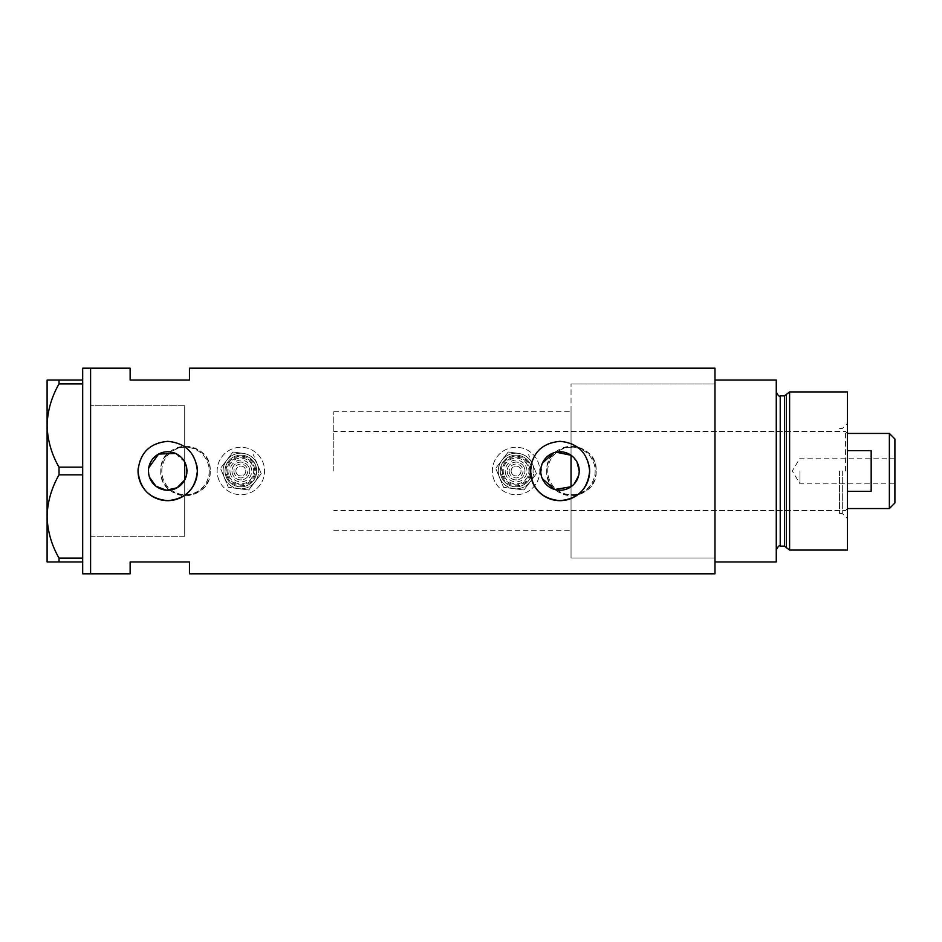<?xml version="1.0" encoding="UTF-8"?>
<svg xmlns="http://www.w3.org/2000/svg" width="942" height="942" viewBox="0 0 942 942"><rect width="100%" height="100%" fill="white"/><g stroke="black" fill="none" stroke-linecap="round" stroke-linejoin="round"><path stroke-width="0.71" stroke-dasharray="4.71 3.53" d="M175.601 453.455L184.714 462.004L184.714 411.689L184.714 536.245L184.714 405.755L184.714 530.311L184.714 479.996L184.714 495.304L184.714 479.996L185.668 477.877M574.443 483.67L571.04 486.731L571.04 557.994L571.04 384.006L571.04 471L571.04 411.689L571.04 455.269L577.034 462.122M542.333 478.677L541.45 476.216M540.92 473.626L542.333 463.323M186.375 466.361L186.375 475.639M161.777 471A23.727 23.727 0 0 1 185.503 447.273A23.727 23.727 0 0 1 209.23 471A23.727 23.727 0 0 1 185.503 494.727A23.727 23.727 0 0 1 161.777 471A23.727 23.727 0 0 1 185.503 447.273A23.727 23.727 0 0 1 209.23 471A23.727 23.727 0 0 1 185.503 494.727A23.727 23.727 0 0 1 161.777 471M547.714 471A23.727 23.727 0 0 1 571.441 447.273A23.727 23.727 0 0 1 595.167 471A23.727 23.727 0 0 1 571.441 494.727A23.727 23.727 0 0 1 547.714 471A23.727 23.727 0 0 1 571.441 447.273A23.727 23.727 0 0 1 595.167 471A23.727 23.727 0 0 1 571.441 494.727A23.727 23.727 0 0 1 547.714 471M210.219 471C211.762 502.851 159.28 502.922 160.788 471C159.245 439.113 211.75 439.113 210.219 471A24.716 24.716 0 0 1 185.503 495.716A24.716 24.716 0 0 1 160.788 471A24.716 24.716 0 0 1 185.503 446.284A24.716 24.716 0 0 1 210.219 471M596.156 471C597.699 502.851 545.218 502.922 546.725 471C545.183 439.113 597.687 439.113 596.156 471A24.716 24.716 0 0 1 571.441 495.716A24.716 24.716 0 0 1 546.725 471A24.716 24.716 0 0 1 571.441 446.284A24.716 24.716 0 0 1 596.156 471M578.659 475.569L579.212 471M148.742 474.203L149.531 477.3M714.978 368.192L714.978 557.994L571.04 557.994L571.04 471L571.04 557.994L714.978 557.994L714.978 471L714.978 573.808M90.597 471L90.597 573.808L90.597 471M184.714 536.245L184.714 495.304L184.714 536.245L90.597 536.245L90.597 405.755L90.597 536.245L184.714 536.245M189.46 368.192L189.46 380.05L130.137 380.05L130.137 368.192M130.137 573.808L130.137 561.95L189.46 561.95L189.46 573.808M714.978 471L714.978 384.006L714.978 471M148.73 467.809L148.471 471M589.056 465.195A29.661 29.661 0 0 0 530.464 468.08M196.784 465.195A29.661 29.661 0 0 0 138.191 468.08M184.714 462.004L185.668 464.123M553.484 452.89L555.992 452.172M184.714 405.755L90.597 405.755L184.714 405.755M82.684 573.808L82.684 472.236L82.684 559.407L82.684 558.111L59.028 558.111L59.028 561.95L47.1 561.95L47.1 516.475C47.489 530.994 51.469 544.876 59.028 558.111M59.028 474.839L82.684 474.839L82.684 382.593L82.684 469.764L82.684 467.161L59.028 467.161L59.028 474.839C51.516 487.862 47.547 501.745 47.1 516.475L47.1 425.525C47.489 440.055 51.469 453.926 59.028 467.161M82.684 380.05L59.028 380.05L59.028 383.889L82.684 383.889L82.684 368.192M82.684 474.839L82.684 558.111M82.684 383.889L82.684 467.161M59.028 383.889C51.516 396.912 47.547 410.794 47.1 425.525L47.1 380.05L59.028 380.05M59.028 561.95L82.684 561.95M847.447 550.081L847.447 391.919M842.313 471L842.313 513.508L842.313 471M839.546 471L839.546 513.508L839.546 471M786.37 394.404L786.37 547.596M789.608 550.081L789.608 391.919M776.267 471L776.267 550.081L776.267 471M776.267 561.95L776.267 380.05L714.978 380.05L714.978 561.95L776.267 561.95M847.447 471L847.447 423.347L847.447 471M571.04 471L571.04 431.46L571.04 471M894.9 503.028L894.9 438.972M889.366 433.438L889.366 508.562M799.993 471L799.993 483.847L799.993 471M847.447 491.359L847.447 508.562L847.447 491.359L871.173 491.359L871.173 450.641L871.173 491.359L871.173 450.641L847.447 450.641M845.469 471L845.469 431.46L845.469 471M333.786 471L333.786 411.689L333.786 471M184.714 471L184.714 411.689L184.714 471M894.9 471L894.9 458.153L894.9 471M249.077 467.597A8.902 8.902 0 0 0 237.455 462.781A8.902 8.902 0 0 0 232.639 474.403A8.902 8.902 0 0 1 237.455 462.781A8.902 8.902 0 0 1 249.077 467.597A8.902 8.902 0 0 1 244.272 479.219A8.902 8.902 0 0 1 232.639 474.403A8.902 8.902 0 0 0 244.272 479.219A8.902 8.902 0 0 0 249.077 467.597M228.988 475.922A12.847 12.847 0 0 0 245.78 482.869A12.847 12.847 0 0 0 252.727 466.078A12.847 12.847 0 0 0 235.936 459.131A12.847 12.847 0 0 0 228.988 475.922M236.289 472.896A4.946 4.946 0 0 1 238.962 466.431A4.946 4.946 0 0 1 245.426 469.104A4.946 4.946 0 0 1 242.753 475.569A4.946 4.946 0 0 1 236.289 472.896A4.946 4.946 0 0 1 238.962 466.431A4.946 4.946 0 0 1 245.426 469.104A4.946 4.946 0 0 1 242.753 475.569A4.946 4.946 0 0 1 236.289 472.896M253.645 465.701A13.836 13.836 0 0 1 246.156 483.788A13.836 13.836 0 0 1 228.07 476.299A13.836 13.836 0 0 0 246.156 483.788A13.836 13.836 0 0 0 253.645 465.701A13.836 13.836 0 0 0 235.559 458.212A13.836 13.836 0 0 0 228.07 476.299A13.836 13.836 0 0 1 235.559 458.212A13.836 13.836 0 0 1 253.645 465.701M224.42 477.818A17.792 17.792 0 0 1 234.04 454.562A17.792 17.792 0 0 1 254.976 481.821A17.792 17.792 0 0 1 224.42 477.818A17.792 17.792 0 0 1 234.04 454.562A17.792 17.792 0 0 1 257.296 464.182A17.792 17.792 0 0 0 243.177 453.361L232.992 452.019L226.739 460.179A17.792 17.792 0 0 1 257.296 464.182A17.792 17.792 0 0 1 247.675 487.438A17.792 17.792 0 0 1 226.739 460.179L220.487 468.327L228.353 487.308L248.735 489.981L261.228 473.673L257.296 464.182A17.792 17.792 0 0 1 247.675 487.438A17.792 17.792 0 0 1 226.739 460.179A17.792 17.792 0 0 1 243.177 453.361L232.992 452.019L220.487 468.327L224.42 477.818A17.792 17.792 0 0 0 238.55 488.639L228.353 487.308L224.42 477.818M218.944 480.09A23.727 23.727 0 0 1 231.767 449.087A23.727 23.727 0 0 1 262.771 461.91A23.727 23.727 0 0 1 249.948 492.913A23.727 23.727 0 0 1 218.944 480.09A23.727 23.727 0 0 1 231.767 449.087A23.727 23.727 0 0 1 262.771 461.91A23.727 23.727 0 0 1 249.948 492.913A23.727 23.727 0 0 1 218.944 480.09M257.296 464.182L253.363 454.692L257.296 464.182A17.792 17.792 0 0 1 238.55 488.639L248.735 489.981L261.228 473.673L257.296 464.182M524.294 467.597A8.902 8.902 0 0 0 512.672 462.781A8.902 8.902 0 0 0 507.856 474.403A8.902 8.902 0 0 1 512.672 462.781A8.902 8.902 0 0 1 524.294 467.597A8.902 8.902 0 0 1 519.489 479.219A8.902 8.902 0 0 1 507.856 474.403A8.902 8.902 0 0 0 519.489 479.219A8.902 8.902 0 0 0 524.294 467.597M504.205 475.922A12.847 12.847 0 0 0 520.997 482.869A12.847 12.847 0 0 0 527.956 466.078A12.847 12.847 0 0 0 511.153 459.131A12.847 12.847 0 0 0 504.205 475.922M511.518 472.896A4.946 4.946 0 0 1 514.191 466.431A4.946 4.946 0 0 1 520.643 469.104A4.946 4.946 0 0 1 517.97 475.569A4.946 4.946 0 0 1 511.518 472.896A4.946 4.946 0 0 1 514.191 466.431A4.946 4.946 0 0 1 520.643 469.104A4.946 4.946 0 0 1 517.97 475.569A4.946 4.946 0 0 1 511.518 472.896M528.862 465.701A13.836 13.836 0 0 1 521.385 483.788A13.836 13.836 0 0 1 503.299 476.299A13.836 13.836 0 0 0 521.385 483.788A13.836 13.836 0 0 0 528.862 465.701A13.836 13.836 0 0 0 510.776 458.212A13.836 13.836 0 0 0 503.299 476.299A13.836 13.836 0 0 1 510.776 458.212A13.836 13.836 0 0 1 528.862 465.701M499.637 477.818A17.792 17.792 0 0 1 509.257 454.562A17.792 17.792 0 0 1 530.205 481.821A17.792 17.792 0 0 1 499.637 477.818A17.792 17.792 0 0 1 509.257 454.562A17.792 17.792 0 0 1 532.513 464.182A17.792 17.792 0 0 0 518.394 453.361L508.209 452.019L501.956 460.179A17.792 17.792 0 0 1 532.513 464.182A17.792 17.792 0 0 1 522.892 487.438A17.792 17.792 0 0 1 501.956 460.179L495.704 468.327L503.581 487.308L523.952 489.981L536.445 473.673L532.513 464.182A17.792 17.792 0 0 1 522.892 487.438A17.792 17.792 0 0 1 501.956 460.179A17.792 17.792 0 0 1 518.394 453.361L508.209 452.019L495.704 468.327L499.637 477.818A17.792 17.792 0 0 0 513.767 488.639L503.581 487.308L499.637 477.818M494.161 480.09A23.727 23.727 0 0 1 506.996 449.087A23.727 23.727 0 0 1 538 461.91A23.727 23.727 0 0 1 525.165 492.913A23.727 23.727 0 0 1 494.161 480.09A23.727 23.727 0 0 1 506.996 449.087A23.727 23.727 0 0 1 538 461.91A23.727 23.727 0 0 1 525.165 492.913A23.727 23.727 0 0 1 494.161 480.09M532.513 464.182L528.58 454.692L532.513 464.182A17.792 17.792 0 0 1 513.767 488.639L523.952 489.981L536.445 473.673L532.513 464.182M784.462 395.864L784.462 546.136M780.223 546.136L780.223 395.864M234.464 473.649A6.924 6.924 0 0 1 238.208 464.606A6.924 6.924 0 0 1 247.251 468.351A6.924 6.924 0 0 1 243.507 477.394A6.924 6.924 0 0 1 234.464 473.649M227.163 476.676A14.825 14.825 0 0 0 246.545 484.694A14.825 14.825 0 0 0 254.564 465.324A14.825 14.825 0 0 0 235.182 457.306A14.825 14.825 0 0 0 227.163 476.676M230.814 475.168A10.88 10.88 0 0 1 236.689 460.956A10.88 10.88 0 0 1 250.902 466.832A10.88 10.88 0 0 1 245.026 481.044A10.88 10.88 0 0 1 230.814 475.168M226.245 477.064A15.814 15.814 0 0 0 246.922 485.613A15.814 15.814 0 0 0 255.47 464.936A15.814 15.814 0 0 1 246.922 485.613A15.814 15.814 0 0 1 226.245 477.064A15.814 15.814 0 0 1 234.805 456.387A15.814 15.814 0 0 1 255.47 464.936A15.814 15.814 0 0 0 234.805 456.387A15.814 15.814 0 0 0 226.245 477.064M509.681 473.649A6.924 6.924 0 0 1 513.425 464.606A6.924 6.924 0 0 1 522.469 468.351A6.924 6.924 0 0 1 518.724 477.394A6.924 6.924 0 0 1 509.681 473.649M502.38 476.676A14.825 14.825 0 0 0 521.762 484.694A14.825 14.825 0 0 0 529.781 465.324A14.825 14.825 0 0 0 510.399 457.306A14.825 14.825 0 0 0 502.38 476.676M506.031 475.168A10.88 10.88 0 0 1 511.918 460.956A10.88 10.88 0 0 1 526.119 466.832A10.88 10.88 0 0 1 520.243 481.044A10.88 10.88 0 0 1 506.031 475.168M501.474 477.064A15.814 15.814 0 0 0 522.139 485.613A15.814 15.814 0 0 0 530.687 464.936A15.814 15.814 0 0 1 522.139 485.613A15.814 15.814 0 0 1 501.474 477.064A15.814 15.814 0 0 1 510.022 456.387A15.814 15.814 0 0 1 530.687 464.936A15.814 15.814 0 0 0 510.022 456.387A15.814 15.814 0 0 0 501.474 477.064M333.786 530.311L571.04 530.311M571.04 384.006L714.978 384.006L571.04 384.006M333.786 411.689L571.04 411.689M839.546 513.508L842.313 513.508L847.447 518.653M571.04 510.54L839.546 510.54M839.546 428.492L842.313 428.492L847.447 423.347M571.04 431.46L839.546 431.46M894.9 458.153L799.993 458.153L792.281 471L799.993 483.847L894.9 483.847M847.447 433.438L845.469 431.46L333.786 431.46M847.447 508.562L845.469 510.54L333.786 510.54"/><path stroke-width="1.41" d="M555.992 452.172L571.04 455.269L571.04 486.731L554.732 489.51L542.333 478.677M541.45 476.216L540.92 473.626M186.375 475.639L185.668 477.877M574.443 483.67L578.659 475.569M579.212 471A19.24 19.24 0 0 0 559.972 451.76A19.24 19.24 0 0 0 540.732 471A19.24 19.24 0 0 0 559.972 490.24A19.24 19.24 0 0 0 579.212 471L577.034 462.122M148.471 471A19.24 19.24 0 0 0 167.711 490.24A19.24 19.24 0 0 0 186.94 471A19.24 19.24 0 0 0 167.711 451.76A19.24 19.24 0 0 0 148.471 471L148.742 474.203M149.531 477.3L155.936 486.213L166.228 490.181L177.025 487.826L184.714 479.996L184.714 462.004M138.191 468.08A29.661 29.661 0 0 0 138.05 471C139.793 489.028 149.684 498.907 167.7 500.661C185.715 498.919 195.606 489.039 197.361 471C195.606 452.972 185.727 443.081 167.723 441.339C149.684 443.093 139.793 452.972 138.05 471A29.661 29.661 0 0 0 167.711 500.661A29.661 29.661 0 0 0 196.784 465.195M530.464 468.08A29.661 29.661 0 0 0 530.311 471C532.065 489.028 541.944 498.907 559.972 500.661C577.988 498.919 587.867 489.039 589.633 471C587.867 452.972 577.988 443.081 559.984 441.339C541.944 443.093 532.053 452.972 530.311 471A29.661 29.661 0 0 0 559.972 500.661A29.661 29.661 0 0 0 589.056 465.195M82.684 561.95L59.028 561.95L59.028 558.111L82.684 558.111L82.684 573.808L90.597 573.808L90.597 368.192L130.137 368.192L130.137 380.05L189.46 380.05L189.46 368.192L714.978 368.192L714.978 561.95L776.267 561.95L776.267 380.05L714.978 380.05L714.978 573.808L189.46 573.808L189.46 561.95L130.137 561.95L130.137 573.808L90.597 573.808L90.597 368.192L82.684 368.192L82.684 383.889L59.028 383.889L59.028 380.05L47.1 380.05L47.1 425.525C47.489 411.006 51.469 397.124 59.028 383.889M175.601 453.455L158.609 454.056L148.73 467.809M185.668 464.123L186.375 466.361M542.333 463.323L553.484 452.89M82.684 467.161L82.684 474.839L59.028 474.839L59.028 467.161L82.684 467.161L82.684 383.889M82.684 558.111L82.684 474.839M59.028 558.111C51.516 545.088 47.547 531.206 47.1 516.475L47.1 561.95L59.028 561.95M59.028 467.161C51.516 454.138 47.547 440.255 47.1 425.525L47.1 516.475C47.489 501.945 51.469 488.074 59.028 474.839M59.028 380.05L82.684 380.05M784.462 546.136L780.223 546.136L780.223 395.864L784.462 395.864L784.462 546.136L786.37 547.596L786.37 394.404L789.608 391.919L789.608 550.081L847.447 550.081L847.447 391.919L789.608 391.919M889.366 433.438L894.9 438.972L894.9 503.028L889.366 508.562L889.366 433.438L847.447 433.438M847.447 491.359L871.173 491.359L871.173 450.641L847.447 450.641M780.223 546.136C779.281 545.112 777.962 546.431 776.267 550.081M780.223 395.864C779.258 396.865 777.939 395.546 776.267 391.919M784.462 395.864L786.37 394.404M786.37 547.596L789.608 550.081M889.366 508.562L847.447 508.562"/></g></svg>
